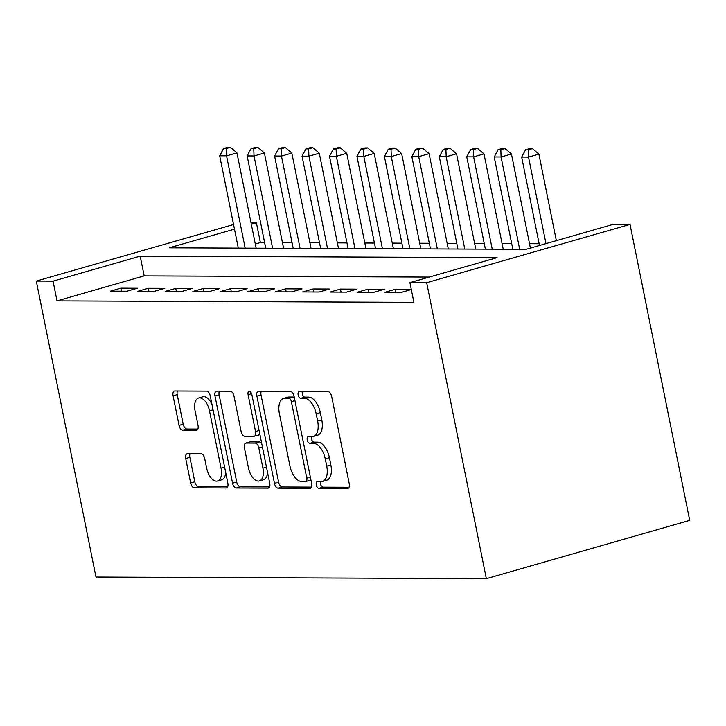 <?xml version="1.0" encoding="UTF-8"?>
<svg xmlns="http://www.w3.org/2000/svg" width="726" height="726" viewBox="0 0 726 726"><rect width="100%" height="100%" fill="white"/><g stroke="black" fill="none" stroke-linecap="round" stroke-linejoin="round"><path stroke-width="1.09" d="M316.309 484.95A3.485 1.833 -106 0 0 318.886 488.344L347.509 488.462A4.982 2.614 -106 0 0 347.908 488.407A4.982 2.614 -106 0 0 349.233 483.634L331.655 396.478A4.982 2.614 -106 0 0 327.989 391.623L299.357 391.505A3.485 1.833 -106 0 0 299.076 391.541A3.485 1.833 -106 0 0 298.15 394.89A3.485 1.833 -106 0 0 300.727 398.284L304.43 398.302A15.936 8.376 -106 0 1 316.173 413.829L317.643 421.098A15.936 8.376 -106 0 1 313.414 436.38A15.936 8.376 -106 0 1 312.144 436.553L308.432 436.535A3.485 1.833 -106 0 0 308.16 436.571A3.485 1.833 -106 0 0 307.234 439.92A3.485 1.833 -106 0 0 309.802 443.314L313.505 443.332A15.936 8.376 -106 0 1 325.257 458.859L326.718 466.119A15.936 8.376 -106 0 1 322.489 481.411A15.936 8.376 -106 0 1 321.219 481.583L317.516 481.565A3.485 1.833 -106 0 0 317.235 481.601A3.485 1.833 -106 0 0 316.309 484.95M320.465 481.583A3.485 1.833 -106 0 0 320.465 483.761A3.485 1.833 -106 0 0 323.034 487.155L349.052 487.264M302.306 391.523A3.485 1.833 -106 0 0 302.306 393.701A3.485 1.833 -106 0 0 304.875 397.095L308.577 397.113L304.43 398.302M311.39 436.553A3.485 1.833 -106 0 0 311.381 438.731A3.485 1.833 -106 0 0 313.95 442.125L317.661 442.143L313.505 443.332M187.444 453.686A4.982 2.614 -106 0 0 187.045 453.741A4.982 2.614 -106 0 0 185.72 458.523L190.657 482.972A4.982 2.614 -106 0 0 194.323 487.827L226.122 487.963A4.982 2.614 -106 0 0 226.521 487.908A4.982 2.614 -106 0 0 227.837 483.126L210.268 395.969A4.982 2.614 -106 0 0 206.592 391.123L174.803 390.987A4.982 2.614 -106 0 0 174.403 391.042A4.982 2.614 -106 0 0 173.078 395.815L179.041 425.354A4.982 2.614 -106 0 0 182.707 430.209L196.319 430.264A4.982 2.614 -106 0 0 196.71 430.209A4.982 2.614 -106 0 0 198.035 425.436L195.076 410.789A13.322 6.997 -106 0 1 198.615 398.011A13.322 6.997 -106 0 1 209.496 410.843L221.067 468.225A13.322 6.997 -106 0 1 217.528 481.002A13.322 6.997 -106 0 1 206.647 468.161L204.723 458.596A4.982 2.614 -106 0 0 201.048 453.75L187.444 453.686M429.293 277.078L144.175 275.889L57.027 300.873L413.902 302.361L409.918 282.632L497.074 257.639L140.2 256.151L53.043 281.144L36.3 281.071L95.977 577.043L486.347 578.667L689.7 520.37L630.023 224.398L613.279 224.325L526.123 249.317L169.249 247.829L234.48 229.126M57.027 300.873L53.043 281.144M409.918 282.632L426.67 282.695L486.347 578.667M274.455 483.325A4.982 2.614 -106 0 0 278.131 488.171L309.92 488.308A4.982 2.614 -106 0 0 310.32 488.253A4.982 2.614 -106 0 0 311.645 483.48L294.066 396.323A4.982 2.614 -106 0 0 290.4 391.468L258.601 391.341A4.982 2.614 -106 0 0 258.202 391.387A4.982 2.614 -106 0 0 256.886 396.169L274.455 483.325L278.602 482.137A4.982 2.614 -106 0 0 282.278 486.983L311.463 487.11M268.021 488.135L236.222 487.999A4.982 2.614 -106 0 1 232.556 483.144L214.978 395.997A4.982 2.614 -106 0 1 216.303 391.214A4.982 2.614 -106 0 1 216.702 391.16L230.305 391.223A4.982 2.614 -106 0 1 233.981 396.069L241.105 431.416A4.982 2.614 -106 0 0 244.78 436.272L253.801 436.308A4.982 2.614 -106 0 0 254.2 436.253A4.982 2.614 -106 0 0 255.525 431.48L248.101 394.681A3.485 1.833 -106 0 1 249.027 391.332A3.485 1.833 -106 0 1 251.877 394.699L269.736 483.298A4.982 2.614 -106 0 1 268.42 488.081A4.982 2.614 -106 0 1 268.021 488.135L268.783 487.917M148.304 288.276L137.931 291.253L154.402 291.317L164.775 288.34L148.304 288.276L148.912 291.298M203.207 288.503L192.835 291.48L209.306 291.543L219.679 288.576L203.207 288.503L203.815 291.525M258.111 288.73L247.738 291.707L264.21 291.779L274.582 288.803L258.111 288.73L258.719 291.752M313.015 288.966L302.642 291.934L319.113 292.006L329.486 289.03L313.015 288.966L313.623 291.979M367.919 289.193L357.546 292.17L374.017 292.233L384.39 289.257L367.919 289.193L368.527 292.215M411.279 289.375L395.371 289.302L384.998 292.279L401.469 292.351L411.315 289.529M340.467 289.075L330.094 292.052L346.565 292.115L356.938 289.148L340.467 289.075L341.075 292.097M285.563 288.848L275.19 291.825L291.661 291.888L302.034 288.921L285.563 288.848L286.171 291.87M230.659 288.621L220.287 291.589L236.758 291.661L247.13 288.685L230.659 288.621L231.267 291.643M175.756 288.394L165.383 291.362L181.854 291.435L192.227 288.458L175.756 288.394L176.364 291.407M120.852 288.158L110.479 291.135L126.95 291.208L137.323 288.231L120.852 288.158L121.46 291.18M251.033 222.818L256.405 222.837L251.332 224.289M264.618 242.593L260.38 242.575L256.405 222.837M539.137 243.736L529.535 243.691M511.685 243.618L502.083 243.582M484.233 243.5L474.632 243.464M456.781 243.391L447.18 243.346M429.329 243.274L419.728 243.237M401.877 243.165L392.276 243.119M374.425 243.047L364.824 243.01M346.974 242.929L337.372 242.892M319.522 242.82L309.92 242.774M292.07 242.702L282.468 242.665M426.67 282.695L630.023 224.398M233.545 224.525L36.3 281.071M260.38 242.575L255.316 244.027M144.175 275.889L140.2 256.151M395.371 289.302L395.979 292.324M322.489 481.411L326.636 480.222A15.936 8.376 -106 0 0 330.865 464.93L326.718 466.119M317.661 442.143A15.936 8.376 -106 0 1 329.404 457.67L330.865 464.93M313.414 436.38L317.561 435.192A15.936 8.376 -106 0 0 321.79 419.9L317.643 421.098M308.577 397.113A15.936 8.376 -106 0 1 320.329 412.64L321.79 419.9M261.215 391.35A4.982 2.614 -106 0 0 261.033 394.98L278.602 482.137M305.592 481.519A3.485 1.833 -106 0 0 305.873 481.483A3.485 1.833 -106 0 0 306.799 478.135L291.371 401.632A3.485 1.833 -106 0 0 288.803 398.238L284.891 398.22A15.936 8.376 -106 0 0 283.621 398.392A15.936 8.376 -106 0 0 279.392 413.675L289.937 465.974A15.936 8.376 -106 0 0 301.689 481.501L305.592 481.519M309.739 480.331A3.485 1.833 -106 0 0 310.02 480.285A3.485 1.833 -106 0 0 310.828 479.459M294.393 397.93A3.485 1.833 -106 0 0 292.95 397.049L288.803 398.238M283.621 398.392L287.777 397.204A15.936 8.376 -106 0 1 289.039 397.031L292.95 397.049M269.564 486.928L240.379 486.81L236.222 487.999M219.316 391.169A4.982 2.614 -106 0 0 219.134 394.799L236.703 481.955A4.982 2.614 -106 0 0 240.379 486.81M257.957 435.119A4.982 2.614 -106 0 0 258.347 435.065A4.982 2.614 -106 0 0 259.672 433.377M248.501 468.098A13.322 6.997 -106 0 0 259.382 480.93A13.322 6.997 -106 0 0 262.921 468.152L258.837 447.942A4.982 2.614 -106 0 0 255.171 443.087L246.141 443.051A4.982 2.614 -106 0 0 245.751 443.105A4.982 2.614 -106 0 0 244.426 447.878L248.501 468.098M259.382 480.93L263.529 479.741A13.322 6.997 -106 0 0 267.504 472.227M261.75 443.659A4.982 2.614 -106 0 0 259.318 441.898L255.171 443.087M245.751 443.105L249.898 441.916A4.982 2.614 -106 0 1 250.298 441.862L259.318 441.898M217.528 481.002L221.675 479.813A13.322 6.997 -106 0 0 225.659 472.29M211.965 404.391A13.322 6.997 -106 0 0 202.763 396.823L198.615 398.011M177.416 390.996A4.982 2.614 -106 0 0 177.235 394.626L183.188 424.165A4.982 2.614 -106 0 0 186.854 429.021L197.853 429.066M190.058 453.705A4.982 2.614 -106 0 0 189.876 457.335L194.804 481.783A4.982 2.614 -106 0 0 198.479 486.638L227.655 486.756M556.352 240.651L538.901 154.13L528.528 157.106L521.667 157.079L539.491 245.479M545.97 243.618L528.528 157.106L528.292 149.792L532.439 148.603L529.699 148.594L525.542 149.783L528.292 149.792M532.439 148.603L538.901 154.13M521.667 157.079L525.542 149.783M530.416 248.083L511.449 154.012L501.076 156.988L494.215 156.961L512.828 249.254M519.689 249.29L501.076 156.988L500.84 149.674L504.987 148.485L502.247 148.476L498.09 149.665L500.84 149.674M504.987 148.485L511.449 154.012M494.215 156.961L498.09 149.665M503.218 249.218L483.997 153.903L473.624 156.88L466.764 156.852L485.376 249.145M492.237 249.172L473.624 156.88L473.388 149.565L477.536 148.376L474.795 148.358L470.639 149.547L473.388 149.565M477.536 148.376L483.997 153.903M466.764 156.852L470.639 149.547M475.766 249.1L456.545 153.785L446.172 156.762L439.312 156.734L457.925 249.027M464.785 249.054L446.172 156.762L445.936 149.447L450.084 148.258L447.343 148.249L443.187 149.438L445.936 149.447M450.084 148.258L456.545 153.785M439.312 156.734L443.187 149.438M448.314 248.991L429.093 153.676L418.72 156.644L411.86 156.616L430.473 248.918M437.333 248.945L418.72 156.644L418.485 149.338L422.632 148.14L419.891 148.131L415.735 149.32L418.485 149.338M422.632 148.14L429.093 153.676M411.86 156.616L415.735 149.32M420.862 248.873L401.641 153.558L391.269 156.535L384.408 156.507L403.012 248.8M409.881 248.827L391.269 156.535L391.033 149.22L395.18 148.031L392.43 148.022L388.283 149.211L391.033 149.22M395.18 148.031L401.641 153.558M384.408 156.507L388.283 149.211M393.41 248.764L374.189 153.44L363.817 156.417L356.956 156.389L375.56 248.682M382.43 248.719L363.817 156.417L363.581 149.102L367.728 147.913L364.978 147.904L360.831 149.093L363.581 149.102M367.728 147.913L374.189 153.44M356.956 156.389L360.831 149.093M365.958 248.646L346.738 153.331L336.365 156.308L329.504 156.271L348.108 248.573M354.978 248.601L336.365 156.308L336.129 148.993L340.276 147.805L337.526 147.786L333.379 148.975L336.129 148.993M340.276 147.805L346.738 153.331M329.504 156.271L333.379 148.975M338.507 248.528L319.286 153.213L308.913 156.19L302.052 156.163L320.656 248.455M327.526 248.483L308.913 156.19L308.677 148.875L312.824 147.687L310.075 147.677L305.927 148.866L308.677 148.875M312.824 147.687L319.286 153.213M302.052 156.163L305.927 148.866M311.055 248.419L291.834 153.104L281.461 156.072L274.6 156.045L293.204 248.346M300.074 248.374L281.461 156.072L281.225 148.757L285.372 147.569L282.623 147.559L278.475 148.748L281.225 148.757M285.372 147.569L291.834 153.104M274.6 156.045L278.475 148.748M283.603 248.301L264.382 152.986L254.009 155.963L247.149 155.936L265.752 248.228M272.622 248.256L254.009 155.963L253.773 148.649L257.921 147.46L255.171 147.451L251.024 148.639L253.773 148.649M257.921 147.46L264.382 152.986M247.149 155.936L251.024 148.639M256.151 248.192L236.93 152.868L226.557 155.845L219.697 155.818L238.3 248.11M245.17 248.138L226.557 155.845L226.321 148.531L230.469 147.342L227.719 147.333L223.572 148.521L226.321 148.531M230.469 147.342L236.93 152.868M219.697 155.818L223.572 148.521M323.034 487.155L318.886 488.344M304.875 397.095L300.727 398.284M313.95 442.125L309.802 443.314M329.404 457.67L325.257 458.859M320.329 412.64L316.173 413.829M348.271 488.244L347.509 488.462M261.033 394.98L256.886 396.169M310.683 488.09L309.92 488.308M282.278 486.983L278.131 488.171M310.356 477.118L306.799 478.135M294.928 400.607L291.371 401.632M289.039 397.031L284.891 398.22M236.703 481.955L232.556 483.144M219.134 394.799L214.978 395.997M259.082 430.454L255.525 431.48M251.586 393.683L248.101 394.681M266.478 467.136L262.921 468.152M262.404 446.917L258.837 447.942M250.298 441.862L246.141 443.051M224.624 467.199L221.067 468.225M213.063 409.827L209.496 410.843M197.073 430.046L196.319 430.264M186.854 429.021L182.707 430.209M183.188 424.165L179.041 425.354M177.235 394.626L173.078 395.815M226.884 487.736L226.122 487.963M198.479 486.638L194.323 487.827M194.804 481.783L190.657 482.972M189.876 457.335L185.72 458.523M310.02 480.285L305.873 481.483M258.347 435.065L254.2 436.253"/></g></svg>
